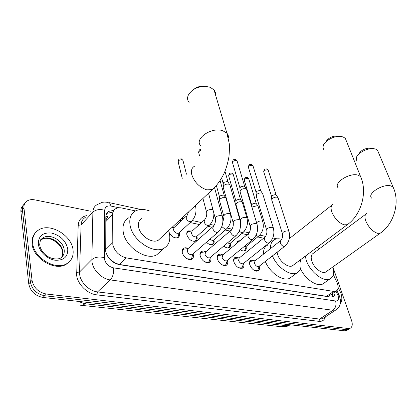 <?xml version="1.0" encoding="UTF-8"?>
<svg xmlns="http://www.w3.org/2000/svg" width="417" height="417" viewBox="0 0 417 417"><rect width="100%" height="100%" fill="white"/><g stroke="black" fill="none" stroke-linecap="round" stroke-linejoin="round"><path stroke-width="0.63" d="M236.825 243.32L238.107 240.937L239.957 240.703M221.125 238.696L222.438 237.575M230.293 243.486L230.325 243.58C230.799 245.54 230.419 246.895 229.178 247.635C227.599 248.308 225.785 247.781 223.731 246.061M213.9 240.036L213.984 240.338C214.442 242.303 214.036 243.664 212.764 244.425C210.851 245.191 208.75 244.466 206.457 242.246M196.85 236.444L197.006 236.971C197.439 238.936 197.006 240.307 195.709 241.089C191.877 241.85 188.937 239.806 186.894 234.964C186.482 233.025 186.915 231.67 188.192 230.903L191.768 230.976M168.744 230.976L168.692 230.507M172.502 226.942L173.931 227.328M179.133 232.738L179.346 233.468C179.753 235.428 179.294 236.809 177.965 237.612C174.556 238.529 171.637 236.846 169.203 232.556M259.212 266.218L259.265 266.395C259.838 268.595 259.447 270.096 258.102 270.894C254.62 271.519 251.847 269.455 249.773 264.712C249.225 262.528 249.616 261.047 250.94 260.265L254.87 260.787M243.611 263.32L243.705 263.633C244.258 265.843 243.841 267.354 242.454 268.173C238.816 268.85 235.949 266.75 233.854 261.881C233.327 259.692 233.744 258.201 235.105 257.398L239.191 257.894M227.411 260.317L227.546 260.761C228.073 262.976 227.625 264.503 226.207 265.342C222.391 266.077 219.425 263.945 217.304 258.941C216.804 256.752 217.252 255.246 218.644 254.422L220.603 254.109L222.902 254.886M210.569 257.185L210.752 257.779C211.247 260 210.773 261.537 209.318 262.402C205.315 263.195 202.245 261.021 200.097 255.887C199.623 253.692 200.103 252.17 201.526 251.326L203.553 250.977L205.93 251.738M193.05 253.917L193.28 254.678C193.749 256.898 193.238 258.451 191.752 259.338C187.551 260.198 184.361 257.987 182.187 252.707C181.744 250.513 182.255 248.98 183.715 248.11L185.794 247.724L188.229 248.443M135.556 210.929L121.884 208.015C119.507 207.525 117.469 207.749 115.764 208.688C113.752 209.881 112.715 211.81 112.663 214.474L112.819 244.643C114.779 251.654 119.288 256.069 126.346 257.894L333.668 291.426L336.081 291.155C338.489 289.601 338.719 286.542 336.769 281.965L333.308 274.615M107.216 255.637L111.824 261.178M114.336 262.882L115.248 263.085L111.13 260.203M329.743 295.476L330.389 295.033M105.871 216.267L107.925 216.553L105.803 220.124M115.248 263.085L119.444 264.482L326.516 296.31L328.815 296.075M273.416 240.301L271.733 239.942M263.591 238.206L257.675 236.95M247.151 234.703L241.782 233.562M230.033 231.06L225.263 230.043M212.19 227.255L208.083 226.379M199.362 224.523L190.194 222.569M181.4 220.697L179.591 220.312M246.082 246.796C246.541 248.709 246.176 250.018 244.987 250.726C243.69 251.3 242.152 250.951 240.369 249.668M349.045 328.987L346.428 329.659L44.666 295.747C36.774 294.121 32.02 289.575 30.394 282.116L22.429 209.98C22.174 207.249 22.961 205.075 24.785 203.449C22.961 205.075 22.174 207.249 22.429 209.98L30.394 282.116C32.02 289.575 36.774 294.121 44.666 295.747L346.428 329.659L349.045 328.987M347.22 330.128L344.604 330.806L42.987 297.467C35.111 295.856 30.368 291.327 28.752 283.883L20.902 211.846C20.652 209.125 21.439 206.952 23.258 205.326M113.862 210.403L108.936 211.304C106.934 212.503 105.897 214.421 105.829 217.054L105.736 251.435C107.654 258.451 112.152 262.851 119.231 264.623L330.545 297.06L332.938 296.784C334.46 295.981 335.127 294.366 334.94 291.931M333.23 267.995L351.567 320.511C352.792 324.405 352.355 326.98 350.254 328.226L348.263 328.507L46.35 294.021C38.453 292.374 33.683 287.813 32.041 280.339L23.962 208.099C23.686 204.919 24.754 202.532 27.173 200.931C29.299 199.654 31.874 199.305 34.898 199.889L90.937 211.268M333.063 293.214L332.281 297.013M106.799 213.379L112.376 212.237M73.017 249.668C73.783 255.882 71.74 260.521 66.887 263.58C55.935 270.925 33.714 257.956 32.693 243.163C32.182 237.237 34.168 232.832 38.656 229.949C49.92 222.454 71.521 235.162 73.017 249.668M69.368 261.72L66.261 264.232C55.31 271.582 33.105 258.634 32.093 243.851C31.645 239.394 32.74 235.714 35.372 232.816M338.093 287.381L340.767 292.864C342.336 297.623 342.169 301.241 340.251 303.712M215.537 94.961L215.339 92.272L214.03 89.884L210.095 87.252L205.534 86.355C197.429 86.517 191.695 89.436 188.333 95.123C187.124 97.896 187.374 100.361 189.089 102.514M141.676 218.602C138.929 220.249 137.897 223.069 138.585 227.051C140.008 235.808 152.335 243.961 158.288 240.239L160.613 238.065M168.614 230.58L169.333 233.098C170.756 240.171 168.968 245.212 163.97 248.209C153.79 254.594 132.45 240.494 130.104 225.388C128.983 218.597 130.756 213.801 135.416 211.007C139.33 208.974 144.001 208.943 149.422 210.919M160.863 251.055L156.901 254.688C146.685 261.131 125.496 247.26 123.26 232.227C122.191 225.467 123.99 220.676 128.66 217.846M193.691 89.457C196.423 87.2 199.634 86.105 203.34 86.183L204.075 86.241M346.308 140.821L345.333 138.381L343.139 136.958L340.772 136.427C334.215 135.551 324.39 140.868 323.185 145.867L323.034 148.019L323.92 149.823M277.117 252.228L277.592 254.38C279.578 261.516 288.335 268.194 292.447 265.796L293.578 264.946M300.355 259.869C301.976 266.322 300.855 270.664 296.993 272.9C290.529 276.591 277.008 267.36 272.426 255.887M291.676 276.815L289.752 278.228C283.242 281.965 269.783 272.864 265.301 261.449M270.555 248.574C270.341 244.127 271.665 241.135 274.532 239.587C276.523 238.607 278.91 238.524 281.694 239.332M263.487 254.172C263.309 249.736 264.665 246.734 267.547 245.165M325.859 141.832C328.356 137.938 332.297 135.968 337.676 135.926L338.552 136.067M378.381 152.314L377.536 150.318L375.66 149.109L373.663 148.65C367.367 147.727 357.239 153.206 356.238 158.007L356.91 161.348M365.834 214.156L313.292 253.322C311.139 254.584 310.655 257.18 311.833 261.115C313.907 267.876 321.945 274.204 325.656 272.066L326.574 271.415M332.954 266.87C334.46 272.927 333.464 276.945 329.977 278.937C323.613 282.606 309.716 271.66 306.203 260.01L305.286 256.179M324.311 282.903L322.758 283.993C317.056 287.177 305.26 279.234 300.501 268.793M317.082 247.344L319.521 248.678M358.578 154.316C360.872 150.292 364.828 148.217 370.442 148.087L371.239 148.228M188.14 248.522L183.73 249.184C182.443 249.95 181.994 251.305 182.385 253.239L182.615 254.005M186.806 258.759L190.809 259.072L191.679 258.342L192.305 255.918M212.931 226.598L187.973 248.668L187.17 251.107C188.333 253.901 190.022 255.074 192.237 254.62L192.79 254.146M205.899 251.764L201.531 252.384C200.269 253.129 199.852 254.469 200.264 256.403L200.353 256.716M204.768 261.897L208.391 262.137L209.204 261.459L209.829 259.244M230.846 230.356L205.737 251.899L204.987 254.318C206.134 257.039 207.76 258.191 209.876 257.774L210.377 257.352M223.168 187.405L223.809 185.487C225.316 184.293 226.978 183.861 228.803 184.189L229.85 184.778L230.116 185.721M223.178 186.326L223.204 183.819L223.663 182.427L227.255 181.494L228.214 182.349M221.995 264.894L225.289 265.076L226.056 264.451L226.671 262.429M248.032 233.968L222.808 255.011L222.105 257.409C223.236 260.052 224.81 261.183 226.822 260.802L227.281 260.422M239.994 191.846L240.666 189.949L243.017 188.75L245.556 188.677L246.536 189.224L246.796 190.089M239.994 190.845L239.983 188.312L240.468 186.936L243.987 186.024L244.878 186.806M222.965 254.881L218.633 255.459C217.419 256.168 217.017 257.471 217.429 259.369M238.545 267.766L241.552 267.907L242.272 267.318L242.871 265.473M264.534 237.445L239.222 257.998L238.566 260.375C239.686 262.955 241.203 264.065 243.127 263.711L243.544 263.377M256.174 196.115L256.877 194.239L259.197 193.071L261.668 192.988L262.58 193.504L262.83 194.301M256.158 195.187L256.116 192.628L256.622 191.273L260.067 190.371L260.901 191.09M239.374 257.878L235.079 258.415C233.973 259.051 233.572 260.229 233.869 261.954M254.453 270.518L257.206 270.628L257.883 270.08L258.462 268.397M280.391 240.786L255.016 260.875L254.406 263.231C255.512 265.744 256.981 266.838 258.816 266.51L259.202 266.213M271.738 200.217L272.468 198.367L274.761 197.225L277.164 197.142L278.019 197.622L278.254 198.356M271.712 199.362L271.639 196.782L272.165 195.443L275.543 194.562L276.325 195.224M255.162 260.761L250.904 261.266C249.898 261.834 249.496 262.903 249.71 264.472M176.464 237.992L178.116 236.976L178.685 234.536M186.237 216.188L174.207 227.406L173.436 229.715C174.608 232.514 176.328 233.687 178.591 233.228L179.154 232.712M194.265 241.438L195.813 240.5L196.386 238.263M204.294 220.067L192.154 231.039L191.424 233.332C192.586 236.058 194.239 237.21 196.391 236.788L196.907 236.33M208.276 193.478L208.667 193.676M192.294 230.914L187.973 231.633L186.764 233.124M211.383 244.753L212.826 243.877L213.4 241.829M210.079 239.092C211.341 240.255 212.488 240.625 213.509 240.208L213.984 239.796M219.472 200.702L220.093 198.909L222.402 197.726L224.956 197.637L226.009 198.216L226.254 199.091M219.483 199.707L219.519 197.184L219.968 195.886L223.465 194.974L224.409 195.787M227.854 247.938L229.204 247.125L229.767 245.248M227.38 242.975L229.975 243.497L230.413 243.127M235.939 204.778L236.59 203.001L238.878 201.849L241.36 201.755L242.34 202.292L242.574 203.1M235.939 203.85L235.939 201.307L236.408 200.019L239.838 199.123L240.718 199.879M243.716 251.003L244.977 250.252L245.524 248.532M244.122 246.583L245.832 246.661L246.228 246.332L244.977 250.252M251.993 207.447L252.473 206.936L257.143 205.717L258.06 206.217L258.29 206.962M251.764 206.676L252.238 204.002L255.6 203.121L256.424 203.814M239.212 241.323L237.867 241.625L236.882 242.725M105.574 249.778L112.647 242.715M108.634 257.534L108.347 257.477M328.935 296.096L329.159 296.852M119.444 264.482L126.346 257.894M105.793 221.651L112.663 214.474M326.516 296.31L333.668 291.426M81.643 305.353L281.626 326.735L290.341 324.807M77.838 301.319L84.922 303.732C83.442 305.103 81.993 305.604 80.57 305.239M86.465 302.273L84.922 303.732L286.448 325.677L288.095 324.556M344.604 330.806L348.263 328.507M42.987 297.467L46.35 294.021M28.752 283.883L32.041 280.339M20.902 211.846L23.962 208.099M118.981 207.781L110.912 206.061C107.112 205.503 105.048 206.915 104.714 210.288L104.391 258.978C105.668 263.716 108.701 266.671 113.481 267.844L335.591 300.996C338.229 301.038 339.047 299.255 338.057 295.658L336.029 291.191M337.129 309.054L335.956 309.878L332.912 310.264L110.27 279.916C102.029 278.989 93.184 270.424 92.058 262.215L91.87 259.588L79.522 272.009L79.678 274.61C80.7 282.731 89.384 291.097 97.562 291.905L319.599 319.068L322.664 318.645L323.675 317.978M325.364 316.863C324.468 320.131 322.325 321.622 318.942 321.345L96.78 294.855L97.562 291.905L110.27 279.916C112.955 276.825 114.029 272.801 113.481 267.844M338.833 295.851L338.896 294.756L337.629 294.605M96.78 294.855C87.57 293.98 77.776 284.556 76.65 275.408L78.203 225.347C78.657 219.837 81.576 216.579 86.971 215.579M104.281 257.67C99.194 256.398 95.055 257.039 91.87 259.588L92.892 212.138L81.096 224.893L79.522 272.009L76.483 272.478M104.714 210.288C99.871 208.912 95.931 209.527 92.892 212.138C93.027 208.761 94.383 206.29 96.963 204.716L102.337 202.297L104.667 202.057L108.076 202.381M85.24 217.46C82.649 219.061 81.273 221.542 81.096 224.893L78.203 225.347M335.591 300.996C336.566 304.89 335.669 307.981 332.912 310.264L319.599 319.068L318.942 321.345M110.912 206.061C110.541 204.194 109.833 203.022 108.774 202.542L140.925 209.48M64.161 249.757C64.593 253.51 63.353 256.304 60.439 258.154C55.352 260.573 47.569 257.148 45.479 254.777C42.065 251.706 40.141 248.355 39.698 244.711C40.095 240.995 40.631 239.134 41.309 239.118L43.269 237.7C50.092 233.139 63.311 240.885 64.161 249.757M67.747 248.819C68.049 256.809 63.817 260.609 55.06 260.213C47.116 259.108 39.146 251.441 38.333 244.075C38.359 235.991 42.737 232.316 51.479 233.046C60.298 235.386 65.724 240.645 67.747 248.819M40.418 240.406L41.872 239.28C48.695 234.714 61.898 242.428 62.732 251.289C63.045 253.672 62.597 255.741 61.393 257.498M337.092 290.388L338.208 293.281M194.39 166.315C191.726 167.796 190.861 170.595 191.794 174.713C194.431 182.239 199.415 187.285 206.759 189.855L212.446 189.573L214.703 187.41M200.864 145.924C193.639 139.049 211.581 126.492 222.907 130.792L226.911 133.231C228.156 134.639 228.636 136.265 228.344 138.1M333.063 204.236C330.916 205.435 330.525 208.078 331.885 212.17C334.731 218.67 338.802 222.887 344.108 224.826L347.293 224.706L348.362 223.893M338.296 187.968C332.75 183.115 350.035 172.033 358.38 175.276L360.585 176.579L361.503 178.903M366.725 213.494C364.719 214.619 364.442 217.21 365.891 221.26C368.753 227.5 372.61 231.518 377.468 233.322L380.195 233.228L381.055 232.608M371.672 198.138C366.527 193.733 383.588 183.073 391.25 186.071L393.127 187.17L393.919 189.063M199.524 155.671L198.831 153.07C198.32 152.106 198.888 151.282 200.53 150.6M222.589 217.142L222.324 216.173L221.187 215.589C217.069 215.62 215.156 216.783 215.448 219.071C215.667 221.813 215.01 224.164 213.473 226.118L212.743 228.558C213.494 230.643 214.823 231.93 216.741 232.42L217.919 232.264L218.477 231.774M240.26 221.083L240.004 220.197L238.946 219.655C234.927 219.707 233.035 220.848 233.275 223.069C233.53 225.748 232.884 228.036 231.341 229.934L230.664 232.352C231.419 234.396 232.717 235.657 234.557 236.131L236.158 235.553M239.911 187.843L232.603 163.026C232.405 161.322 233.666 160.498 236.387 160.555L237.091 160.978L237.283 161.629M235.449 159.56L236.387 160.555M257.216 224.872L256.971 224.054L255.986 223.554C252.056 223.627 250.19 224.742 250.377 226.905C250.664 229.522 250.033 231.753 248.485 233.593L247.86 235.991C248.621 238.003 249.887 239.233 251.654 239.692L253.129 239.176M256.043 192.201L248.532 167.723C248.365 166.06 249.611 165.252 252.28 165.294L253.119 166.289M251.326 164.308L252.28 165.294M273.5 228.521L273.265 227.765L272.348 227.296C268.506 227.39 266.661 228.485 266.802 230.591C267.12 233.15 266.505 235.324 264.946 237.106L264.368 239.488C265.139 241.459 266.374 242.668 268.074 243.111L269.434 242.647M271.566 196.391L263.872 172.247C263.737 170.626 264.972 169.828 267.578 169.86L268.371 170.782M266.619 168.885L267.578 169.86M289.158 232.029L288.934 231.331L288.074 230.898C284.316 231.002 282.486 232.081 282.59 234.13C282.934 236.632 282.325 238.753 280.766 240.489L280.234 242.845C281.011 244.784 282.22 245.967 283.857 246.395L285.113 245.978M182.25 178.361L178.267 162.328C178.012 160.581 179.284 159.758 182.093 159.847L182.954 160.363L183.152 161.139M181.197 158.814L182.093 159.847M188.531 211.951L186.06 217.971C186.753 219.988 188.062 221.255 189.99 221.755L191.267 221.583L191.841 221.046M195.229 205.685L195.755 206.936M212.962 209.772L212.19 209.47C208.271 209.475 206.441 210.585 206.707 212.8C206.905 215.427 206.274 217.695 204.81 219.603L204.116 221.891C204.82 223.877 206.097 225.112 207.953 225.597L209.136 225.441L209.662 224.961M221.823 226.572L225.201 229.287L226.78 228.719M222.845 222.407L223.965 216.757C223.741 214.604 225.55 213.509 229.386 213.483L230.445 214.041L230.684 214.896M235.876 200.874L228.818 176.375C228.652 174.765 229.882 173.978 232.519 174.019L233.223 174.436L233.4 175.046M231.576 173.019L232.519 174.019M239.207 231.221L241.782 232.832L243.247 232.321M240.573 222.866L240.552 220.562C240.374 218.461 242.162 217.387 245.915 217.346L246.9 217.862L247.13 218.654M251.68 204.872L244.43 180.712C244.289 179.138 245.509 178.367 248.089 178.393L248.923 179.346M247.135 177.407L248.089 178.393M255.975 235.397L257.727 236.246L259.087 235.787M256.596 222.808C257.977 221.406 259.713 220.822 261.813 221.057L262.731 221.542L262.955 222.271M238.107 240.937L237.388 241.542M222.105 237.716L221.318 238.394M188.192 230.903L187.259 231.753M250.94 260.265L250.2 260.854M235.105 257.398L234.291 258.06M218.644 254.422L217.757 255.168M201.526 251.326L200.556 252.165M183.715 248.11L182.651 249.058M332.907 295.622L332.24 293.776M328.95 296.013L336.081 291.155M290.274 324.801L286.839 326.443L282.684 326.865M346.6 330.519L350.254 328.226M323.858 317.858L335.956 309.878C337.952 308.637 339.302 306.902 340.001 304.665C340.376 303.701 340.527 302.226 340.449 300.24L339.547 296.284L336.931 290.56M277.003 238.847L272.77 237.935M265.577 236.382L259.765 235.131M249.121 232.832L243.877 231.701M231.982 229.131L227.359 228.135M214.124 225.279L210.178 224.429M201.531 222.563L192.289 220.567M183.558 218.68L181.749 218.294M107.216 213.118L108.936 211.304M66.887 263.58L66.261 264.232M43.269 237.7L41.872 239.28C44.311 238.722 44.765 237.263 51.802 239.478C58.177 242.762 61.742 246.817 62.498 251.639M62.54 255.016L62.607 252.389M158.288 240.239L212.446 189.573C217.398 184.929 221.453 179.138 224.607 172.211C226.624 167.128 228.099 161.78 229.027 156.161C229.486 149.875 229.553 145.653 229.235 143.5L226.911 133.231L214.03 89.884M163.97 248.209L156.901 254.688M203.34 86.183L205.534 86.355M292.447 265.796L347.293 224.706C361.231 214.906 367.763 192.273 360.585 176.579L345.333 138.381M296.993 272.9L289.752 278.228M289.33 238.597L331.963 205.101M337.676 135.926L340.772 136.427M325.656 272.066L380.195 233.228C393.987 223.992 400.336 202.255 393.127 187.17L377.536 150.318M329.977 278.937L322.758 283.993M370.442 148.087L373.663 148.65M198.628 152.262C199.081 150.136 199.753 149.203 200.655 149.458M190.809 259.072L190.053 259.728M192.753 254.193L191.679 258.342M192.237 254.62L217.919 232.264C222.313 227.917 223.783 222.553 222.324 216.173L214.541 187.692M182.797 250.018L182.057 250.674M215.188 218.091L208.547 193.227M208.391 262.137L207.645 262.762M210.356 257.372L209.204 261.459M209.876 257.774L235.652 235.986C240.046 231.737 241.5 226.473 240.004 220.197L229.85 184.778M224.982 171.319L228.016 181.927M200.676 253.119L199.952 253.744M233.02 222.172L223.335 187.645M227.849 181.77L229.616 184.564M221.656 178.085L223.131 183.308M232.41 162.349C233.405 158.768 233.254 159.794 235.709 159.648L237.091 160.978L244.69 186.425M225.289 265.076L224.56 265.676M227.275 260.427L226.056 264.451M226.822 260.802L252.671 239.556C257.065 235.402 258.498 230.236 256.971 224.054L246.536 189.224M217.851 256.111L217.142 256.705M250.137 226.082L240.15 192.07M244.534 186.279L246.317 189.026M248.35 167.097C249.246 163.568 249.184 164.533 251.592 164.397L252.931 165.69L260.729 190.746M241.552 267.907L240.838 268.47M243.549 263.372L242.272 267.318M243.127 263.711L269.017 242.986C273.406 238.925 274.819 233.848 273.265 227.765L262.58 193.504M234.364 258.999L233.671 259.567M266.572 229.83L256.319 196.324M260.583 190.611L262.376 193.316M263.695 171.668C264.571 168.103 264.493 169.13 266.885 168.974L268.194 170.23L276.163 194.906M257.206 270.628L256.512 271.165M259.218 266.197L257.883 270.08M258.816 266.51L284.733 246.28C289.111 242.303 290.508 237.32 288.934 231.331L278.019 197.622M250.247 261.787L249.575 262.324M282.366 233.431L271.874 200.415M276.023 194.781L277.826 197.444M178.08 161.52C179.055 158.366 178.705 159.039 181.437 158.893L182.954 160.363L186.451 174.191M179.091 232.801L178.116 236.976M178.591 233.228L191.267 221.583C195.406 217.309 196.819 212.091 195.5 205.93L195.401 205.524M174.348 227.27L171.794 227.604M196.866 236.387L195.813 240.5M196.391 236.788L209.136 225.441C212.399 222.376 213.984 218.299 213.879 213.212M206.462 211.867L202.959 198.45M213.952 239.832L212.826 243.877M213.509 240.208L226.301 229.142C230.455 225.055 231.831 220.02 230.445 214.041L226.009 198.216M220.098 180.624L224.226 195.396M223.731 215.897L219.623 200.931M224.07 195.245L225.795 198.018M216.381 185.57L219.451 196.709M228.646 175.739C229.543 172.289 229.532 173.258 231.826 173.097L233.223 174.436L240.552 199.519M230.398 243.147L229.204 247.125M229.975 243.497L242.803 232.702C246.958 228.698 248.323 223.752 246.9 217.862L242.34 202.292M240.328 219.769L236.079 204.987M240.406 199.378L242.141 202.104M244.263 180.128C245.206 176.589 245.087 177.684 247.385 177.48L248.751 178.784L256.262 203.486M245.832 246.661L258.681 236.121C262.83 232.201 264.18 227.343 262.731 221.542L258.06 206.217M256.127 203.36L257.873 206.045"/></g></svg>
